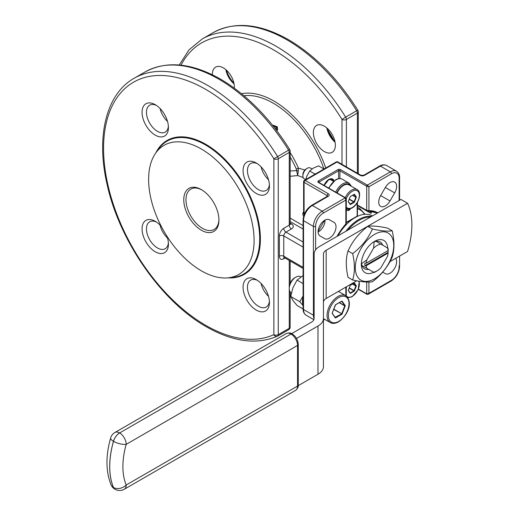 <?xml version="1.0" encoding="UTF-8"?>
<svg xmlns="http://www.w3.org/2000/svg" width="515" height="515" viewBox="0 0 515 515"><rect width="100%" height="100%" fill="white"/><g stroke="black" fill="none" stroke-linecap="round" stroke-linejoin="round"><path stroke-width="0.77" d="M289.256 288.574L289.256 287.306A7.77 4.487 -60 0 1 294.747 277.791L295.848 277.154A9.322 5.382 120 0 0 289.256 288.574A9.322 5.382 120 0 0 291.187 292.842L291.368 292.951M294.747 277.791L295.848 277.154A9.322 5.382 120 0 1 300.509 276.697L300.85 276.89M375.783 271.572A18.643 10.764 -60 0 1 374.952 272.081L374.952 272.081A18.643 10.764 -60 0 1 374.128 272.532L373.549 272.19A15.54 8.974 120 0 0 377.154 270.813L377.154 270.813A15.54 8.974 120 0 0 380.759 268.032L387.531 256.296A15.54 8.974 120 0 0 388.085 253.084L388.085 252.318A16.474 9.508 120 0 0 388.143 251.024A16.474 9.508 120 0 0 388.085 249.781L388.085 250.548L366.223 263.171L364.897 263.171A16.474 9.508 120 0 0 364.897 265.708L388.085 252.318M377.154 270.813L374.952 272.081L377.154 270.813M372.442 215.933L372.268 215.837A34.183 19.737 120 0 0 355.176 217.53A34.183 19.737 120 0 0 337.917 235.87M302.878 175.911L302.878 174.643A4.661 2.691 -60 0 1 306.174 168.933L307.275 168.302A6.212 3.586 120 0 0 302.878 175.911A6.212 3.586 120 0 0 304.165 178.757L305.659 179.619M345.301 197.683A10.879 6.283 -60 0 1 351.661 190.125A10.879 6.283 -60 0 1 357.101 189.584L348.97 184.891A10.879 6.283 120 0 0 343.531 185.426A10.879 6.283 120 0 0 337.171 192.99M201.352 230.218A24.862 14.356 60 0 1 183.771 199.769A24.862 14.356 60 0 1 201.352 189.617L201.352 189.617A24.862 14.356 60 0 1 218.933 220.066A24.862 14.356 60 0 1 201.352 230.218M201.912 189.951A23.31 13.454 -120 0 0 190.801 189.095A23.31 13.454 -120 0 0 187.228 207.77A23.31 13.454 -120 0 0 202.453 228.312A23.31 13.454 -120 0 0 214.105 229.465A23.31 13.454 -120 0 0 218.927 219.416M290.164 223.13L291.451 223.871A6.212 3.586 0 0 1 291.451 228.943L285.96 232.117A3.109 1.796 60 0 1 283.759 228.312L289.256 225.139L289.256 152.421A3.109 1.796 60 0 0 288.522 150.103A147.618 85.226 -120 0 0 218.933 79.239A147.618 85.226 -120 0 0 145.127 71.926L134.138 78.267A147.618 85.226 60 0 1 207.944 85.58A147.618 85.226 60 0 1 277.534 156.451A3.109 1.796 60 0 1 278.267 158.762A3.109 1.796 180 0 1 273.871 158.762A144.509 83.43 -120 0 0 205.749 89.385A144.509 83.43 -120 0 0 103.567 148.384A144.509 83.43 -120 0 0 205.749 325.371A144.509 83.43 -120 0 0 273.871 334.653L273.871 158.762L289.694 149.511A3.109 3.109 0 0 1 290.164 151.153A3.109 1.796 -0 0 1 289.256 152.421L278.267 158.762L278.267 334.653L289.256 328.306L289.256 260.448M213.249 32.6C234.698 21.109 259.824 23.49 288.612 39.752C315 55.363 338.072 78.84 357.816 110.178L356.644 110.777A147.618 85.226 -120 0 0 287.055 39.906A147.618 85.226 -120 0 0 213.249 32.6L202.26 38.94A147.618 85.226 60 0 1 276.066 46.253A147.618 85.226 60 0 1 345.655 117.117L341.992 119.435A144.509 83.43 -120 0 0 273.871 50.058A144.509 83.43 -120 0 0 181.023 65.18M390.003 182.555A9.354 5.401 120 0 0 385.329 187.486L380.669 195.565A9.354 5.401 120 0 0 380.669 206.367A9.354 5.401 120 0 0 390.022 200.966L394.683 192.887A9.354 5.401 120 0 0 394.683 182.091A9.354 5.401 120 0 0 390.003 182.555M324.746 220.227A9.354 5.401 120 0 0 318.63 228.473A9.354 5.401 120 0 0 320.066 235.967L324.727 238.657A9.354 5.401 120 0 0 334.081 233.256A9.354 5.401 120 0 0 334.081 222.461L329.42 219.77A9.354 5.401 120 0 0 324.746 220.227M303.631 213.899L303.631 181.686A1.551 0.895 0 0 0 304.088 182.323L304.088 214.813M256.251 193.447A18.643 10.764 60 0 1 243.067 170.607A18.643 10.764 60 0 1 256.251 162.998L256.251 162.998A18.643 10.764 60 0 1 269.435 185.831A18.643 10.764 60 0 1 256.251 193.447M257.397 163.719A15.54 8.974 -120 0 0 250.676 163.493A15.54 8.974 -120 0 0 248.294 175.95A15.54 8.974 -120 0 0 258.446 189.642A15.54 8.974 -120 0 0 266.216 190.408A15.54 8.974 -120 0 0 269.384 184.479M327.495 128.531A18.643 10.764 -120 0 0 334.905 141.368M335.072 142.204A15.54 8.974 60 0 1 326.851 127.965M155.247 135.136A18.643 10.764 60 0 1 142.063 112.296A18.643 10.764 60 0 1 155.247 104.687L155.247 104.687A18.643 10.764 60 0 1 168.431 127.52A18.643 10.764 60 0 1 155.247 135.136M156.399 105.408A15.54 8.974 -120 0 0 149.678 105.182A15.54 8.974 -120 0 0 147.296 117.632A15.54 8.974 -120 0 0 157.448 131.325A15.54 8.974 -120 0 0 165.218 132.097A15.54 8.974 -120 0 0 168.386 126.169M226.491 70.214A18.643 10.764 -120 0 0 233.907 83.057M234.074 83.894A15.54 8.974 60 0 1 225.853 69.654M166.899 236.121A18.643 10.764 60 0 1 168.431 244.149A18.643 10.764 60 0 1 155.247 251.758A18.643 10.764 60 0 1 142.063 228.924A18.643 10.764 60 0 1 155.247 221.308L155.247 221.308A18.643 10.764 60 0 1 161.427 226.651M156.399 222.029A15.54 8.974 -120 0 0 149.678 221.811A15.54 8.974 -120 0 0 147.296 234.261A15.54 8.974 -120 0 0 157.448 247.953A15.54 8.974 -120 0 0 165.218 248.726A15.54 8.974 -120 0 0 168.386 242.79M268.508 179.703A15.54 8.974 60 0 1 261.099 166.86M324.373 126.207A15.54 8.974 -120 0 0 316.603 125.435A15.54 8.974 -120 0 0 314.221 137.885A15.54 8.974 -120 0 0 324.373 151.577A15.54 8.974 -120 0 0 332.143 152.35A15.54 8.974 -120 0 0 334.525 139.9A15.54 8.974 -120 0 0 324.373 126.207M167.51 121.392A15.54 8.974 60 0 1 160.094 108.549M234.306 88.123A15.54 8.974 -120 0 0 223.368 67.89A15.54 8.974 -120 0 0 215.605 67.124A15.54 8.974 -120 0 0 212.392 74.772M167.51 238.014A15.54 8.974 60 0 1 160.094 225.177M256.251 310.069A18.643 10.764 60 0 1 243.067 287.235A18.643 10.764 60 0 1 256.251 279.619L256.251 279.619A18.643 10.764 60 0 1 269.435 302.459A18.643 10.764 60 0 1 256.251 310.069M257.397 280.34A15.54 8.974 -120 0 0 250.676 280.121A15.54 8.974 -120 0 0 248.294 292.572A15.54 8.974 -120 0 0 258.446 306.264A15.54 8.974 -120 0 0 266.216 307.037A15.54 8.974 -120 0 0 269.384 301.101M268.508 296.331A15.54 8.974 60 0 1 261.099 283.488M333.572 139.893A74.585 43.06 -120 0 0 328.107 130.424M201.352 270.813A74.585 43.06 -120 0 0 227.791 277.875A74.585 43.06 -120 0 0 252.286 223.516A74.585 43.06 -120 0 0 201.352 149.015A74.585 43.06 -120 0 0 155.723 153.039A74.585 43.06 -120 0 0 155.659 213.944A74.585 43.06 -120 0 0 201.352 270.813M374.514 234.402A27.192 15.701 120 0 0 355.286 267.703A27.192 15.701 120 0 0 374.514 278.808A27.192 15.701 120 0 0 393.743 245.501A27.192 15.701 120 0 0 374.514 234.402M352.653 253.631C361.569 246.769 368.167 238.567 372.429 229.033C381.345 230.958 387.937 231.55 392.211 230.797C394.529 240.885 394.529 249.672 392.211 257.165C387.937 266.706 381.345 274.907 372.429 281.769C368.167 282.523 361.569 281.93 352.653 280.005C354.977 272.532 354.977 263.744 352.653 253.631L348.031 250.966C345.713 258.395 345.713 267.182 348.031 277.334L352.653 280.005M392.211 230.797L387.589 228.126C378.673 226.201 372.081 225.609 367.807 226.362C358.904 233.218 352.312 241.419 348.031 250.966M303.084 305.17A15.54 8.974 -60 0 1 303.084 296.614M291.657 333.617L311.388 322.229A9.322 5.382 0 0 0 314.118 318.425L314.118 254.069A18.643 10.764 180 0 1 319.577 246.453L400.973 199.459L407.565 203.264A74.585 43.06 -60 0 1 407.565 251.481L389.958 261.646M356.747 280.817L326.169 298.468A9.322 5.382 0 0 0 323.439 302.279M407.565 203.264L326.169 250.258A9.322 5.382 0 0 0 323.439 254.069L323.439 318.425A18.643 10.764 180 0 1 317.98 326.034L296.531 338.419M276.162 129.877L276.89 127.353L273.137 125.995M382.709 272.139L385.329 273.645A9.354 5.401 120 0 0 394.078 269.216A9.354 5.401 120 0 0 395.675 258.343M303.155 177.52L297.741 175.564L290.164 176.297M303.683 211.639C302.524 213.5 302.556 215.07 303.773 216.339M272.319 124.971L277.237 126.774L277.63 129.568L276.909 130.855M290.164 171.025L296.563 170.549L296.331 169.12A3.109 0.496 156.6 0 1 298.423 168.122L304.861 170.008M303.406 231.428L303.303 233.012M329.4 219.757L334.081 222.461L329.4 219.757M370.382 211.073A38.844 22.428 -60 0 1 371.276 212.573C371.547 213.403 371.032 213.448 369.738 212.695L357.429 205.588M368.289 211.015L366.983 210.68A0.624 0.361 120 0 1 366.841 210.654L368.508 211.073A0.624 0.476 87 0 1 368.289 211.015M371.276 212.573L370.246 211.066M369.925 211.053L370.414 211.337M327.16 196.382L327.16 195.642L304.088 182.323A1.551 0.895 120 0 1 305.183 180.417A1.551 0.895 60 0 0 304.41 180.34L336.269 161.942A1.551 0.895 60 0 1 337.048 162.019A1.551 0.895 120 0 1 337.827 161.942L360.899 175.267A1.551 0.895 120 0 0 360.12 175.345L337.048 162.019L305.183 180.417L328.261 193.737A3.109 1.796 0 0 1 328.261 196.273L312.328 205.472L322.216 211.182L345.179 197.927L345.835 200.084L323.317 213.088A10.879 6.283 120 0 0 315.624 226.407L315.624 249.827M345.835 198.307L346.292 199.086L345.835 200.084L345.835 224.025L346.292 223.156L346.292 199.086L345.642 197.876A0.933 0.541 -60 0 0 345.179 197.927L318.373 182.445A0.933 0.541 -60 0 1 318.837 182.4L345.642 197.876M357.429 205.009L366.712 210.371L368.914 210.706A0.624 0.476 87 0 1 368.508 211.073L376.356 212.811A38.844 22.428 120 0 0 368.708 211.002M357.429 205.221L366.841 210.654A0.624 0.361 120 0 1 366.712 210.371L366.712 186.256L368.914 186.758L368.914 210.706A39.468 22.789 -60 0 1 377.707 212.895M360.899 175.267L363.738 175.267L379.671 166.068A1.551 0.895 60 0 1 380.45 166.145L390.338 171.856L367.375 185.11A0.933 0.541 -60 0 0 366.712 186.256L339.906 170.774A0.933 0.541 -60 0 1 340.563 169.635L367.375 185.11L368.914 186.758L391.439 173.755A10.879 6.283 120 0 1 399.125 178.196L399.125 200.528L399.125 178.196A1.551 0.895 180 0 0 399.582 177.566C399.704 174.92 398.694 172.808 396.55 171.238L386.662 165.527A12.431 7.178 120 0 0 380.45 166.145L364.517 175.345A3.109 1.796 0 0 1 360.12 175.345M358.356 289.333L366.905 294.265A0.933 0.541 -60 0 0 367.375 294.22L368.277 294.226L368.914 293.331L391.439 280.327A10.879 6.283 120 0 0 399.125 267.008L399.125 265.74M358.466 289.076L366.712 293.84L368.914 293.331L368.914 282.078M273.871 334.653A3.109 2.536 65.5 0 0 277.36 336.211L277.36 336.211A3.109 2.536 65.5 0 0 277.534 336.121A3.109 1.796 60 0 0 277.624 336.076A3.109 1.796 60 0 0 278.267 334.653A3.109 1.796 180 0 1 273.871 334.653M297.741 175.564L296.563 170.549A3.109 0.657 -172.4 0 0 298.275 170.896L297.741 175.564M290.164 152.659A63.062 36.411 60 0 1 298.423 168.122L298.275 170.896M275.853 129.477L276.645 129.02L277.63 129.568M275.042 128.422L276.89 127.353A0.933 0.386 108.8 0 0 277.237 126.774M337.042 236.372A39.468 22.789 -60 0 1 345.835 224.025L345.694 224.186M305.775 179.548L306.766 176.336L309.67 171.006L313.423 168.045L318.553 165.882L323.774 168.894L323.13 169.532M309.67 171.006L314.89 174.019L315.991 173.652M312.032 168.946L310.378 167.993A6.212 3.586 120 0 0 307.275 168.302L306.174 168.933M298.249 385.638L317.98 374.251A18.643 10.764 180 0 0 323.439 366.635L323.439 318.425M361.987 265.618A15.54 8.974 120 0 0 362.122 265.592L368.714 269.403A15.54 8.974 120 0 1 364.549 268.791A15.54 8.974 120 0 1 361.942 265.489L361.356 265.154A18.643 10.764 120 0 0 373.69 272.274L368.714 269.403M376.059 241.245A15.54 8.974 120 0 1 376.105 241.374L380.759 244.059A15.54 8.974 120 0 0 373.549 248.224L366.777 259.953A15.54 8.974 120 0 0 366.223 263.171M382.697 245.179A15.54 8.974 120 0 0 380.089 241.876A15.54 8.974 120 0 0 375.924 241.271M387.673 248.05A18.643 10.764 120 0 0 375.338 240.93A18.643 10.764 120 0 0 373.69 241.883A18.643 10.764 120 0 0 361.356 263.249A18.643 10.764 120 0 0 361.356 265.154L361.794 265.405A18.643 10.764 -60 0 1 361.794 263.5L366.777 259.953M364.897 265.708L366.223 265.708L388.085 253.084M366.223 265.708A15.54 8.974 120 0 0 366.777 268.283L373.549 272.19M388.085 250.548A15.54 8.974 120 0 0 387.531 247.972L388.117 248.307A18.643 10.764 -60 0 1 388.143 249.247L388.143 251.024M373.549 248.224L374.128 242.14A18.643 10.764 -60 0 1 375.783 241.187L387.531 247.972M361.794 265.405L366.777 268.283M375.338 240.93L375.783 241.187M361.356 263.249L361.794 263.5M374.128 242.14L373.69 241.883M367.807 226.362L372.429 229.033M303.084 275.531L297.078 280.115L292.926 287.724L290.73 296.466L292.926 300.412L297.078 305.492L303.084 308.961M297.078 280.115L303.084 283.585M290.73 296.466L299.756 301.674L303.065 296.041M303.084 305.627L299.756 301.674M345.797 295.687C354.249 303.605 345.977 316.931 338.503 321.849C335.394 323.607 332.651 323.845 330.276 322.57A15.521 8.961 -60 0 1 327.894 310.133A15.521 8.961 -60 0 1 338.04 296.453A15.521 8.961 -60 0 1 345.797 295.687L338.4 291.413M338.696 297.593A14.594 8.427 120 0 0 328.377 315.463A14.594 8.427 120 0 0 338.696 321.424A14.594 8.427 120 0 0 349.016 303.554A14.594 8.427 120 0 0 338.696 297.593M155.826 152.891A77.282 44.618 60 0 1 205.749 144.277A77.282 44.618 60 0 1 259.2 225.119A77.282 44.618 60 0 1 227.978 277.855M227.791 277.875L232.645 277.43A76.696 44.284 -120 0 0 257.835 221.527A76.696 44.284 -120 0 0 205.459 144.921A76.696 44.284 -120 0 0 158.536 149.06L155.723 153.039M122.885 466.584A68.398 39.494 120 0 0 126.201 484.995L297.541 386.07L297.541 345.423L126.201 444.348A68.398 39.494 120 0 0 122.885 466.584M124.276 489.25A9.289 9.289 0 0 1 114.98 489.25A9.289 5.362 -60 0 1 114.942 489.224L114.98 489.25A9.289 5.362 120 0 1 113.506 487.499A77.694 44.857 -60 0 1 109.74 466.584A77.694 44.857 -60 0 1 113.506 441.323L113.467 441.297A77.694 44.857 120 0 0 113.467 487.473L113.506 487.499A9.289 6.946 -22.8 0 0 126.201 484.995A9.289 5.362 -120 0 1 124.276 489.25L295.616 390.325A9.289 5.362 -120 0 0 297.541 386.07A2.485 1.436 0 0 0 298.269 385.059C298.546 386.804 297.664 388.561 295.616 390.325M345.784 231.325A34.183 19.737 -60 0 1 358.691 219.557A34.183 19.737 -60 0 1 371.605 216.416M370.42 217.098A33.565 19.377 120 0 0 359.135 220.317A33.565 19.377 120 0 0 347.844 230.134M346.292 207.049A9.946 5.742 120 0 0 352.318 207.506A9.946 5.742 120 0 0 359.354 195.327A9.946 5.742 120 0 0 352.318 191.265A9.946 5.742 120 0 0 346.26 198.764M346.666 286.643A9.946 5.742 120 0 0 346.292 287.492M346.292 295.855A9.946 5.742 120 0 0 352.318 296.312A9.946 5.742 120 0 0 358.736 281.171M324.044 185.406A7.77 4.487 -60 0 1 328.808 179.465A7.77 4.487 -60 0 1 334.042 180.855M333.244 181.19A7.146 4.126 120 0 0 331.943 179.368L328.679 179.748L324.147 185.464M241.541 93.717A82.085 47.393 60 0 1 273.871 101.024A82.085 47.393 60 0 1 325.776 168.006M323.967 169.049A79.889 46.125 -120 0 0 273.227 103.187A79.889 46.125 -120 0 0 243.962 95.726M325.029 220.072A9.354 5.401 -60 0 1 318.418 231.853A9.354 5.401 -60 0 1 318.135 232.007M328.57 188.02L335.593 179.799C338.11 178.383 340.338 178.19 342.275 179.233A12.431 7.178 120 0 0 336.057 179.844A12.431 7.178 120 0 0 328.911 188.22M335.722 192.153A12.431 7.178 -60 0 1 342.874 183.778A12.431 7.178 -60 0 1 349.086 183.166L351.52 186.359M350.837 185.966A11.497 6.637 120 0 0 343.531 184.924A11.497 6.637 120 0 0 336.855 192.803M341.992 164.349L341.992 119.435A3.109 1.796 180 0 0 346.389 119.435A3.109 1.796 -120 0 0 345.655 117.117L356.644 110.777A3.109 1.796 -120 0 1 357.378 113.088L346.389 119.435L346.389 166.886M326.169 298.468L326.169 250.258M348.455 201.68L350.161 204.436A0.624 0.361 120 0 0 350.548 204.468L354.095 202.421A0.624 0.361 120 0 0 354.481 201.944L356.251 197.367A0.624 0.361 120 0 0 356.251 196.859L355.846 196.968L354.03 194.413M350.161 204.436L348.391 201.906A0.624 0.361 120 0 1 348.391 201.404L350.161 196.827A0.624 0.361 120 0 1 350.548 196.35L354.075 194.425M356.251 196.859L354.481 194.335A0.624 0.361 120 0 0 354.095 194.297M364.491 214.304A33.25 19.197 120 0 0 357.429 208.787M399.125 267.008A1.551 0.895 180 0 0 399.582 266.371C399.112 272.622 396.286 277.508 391.117 281.042L368.277 294.226L366.905 294.265A0.933 0.541 -60 0 1 366.712 293.84L366.712 282.059M290.164 218.122L303.084 225.576M296.331 169.12A62.154 35.883 -120 0 0 290.164 157.069M290.164 293.936A144.509 83.43 -120 0 0 291.091 294.297M357.378 173.233L357.378 113.088A3.109 1.796 -0 0 0 358.286 111.819L358.286 173.755M285.046 258.015L283.759 258.762A6.212 3.586 120 0 1 279.362 256.225L279.362 235.922A6.212 3.586 120 0 1 283.759 228.312M134.138 78.267C106.103 93.988 95.867 136.617 107.126 184.57C119.422 241.091 161.652 301.713 206.393 326.793C232.96 341.876 256.618 345.018 277.36 336.211A3.109 3.109 0 0 0 277.624 336.076L288.612 329.729A3.109 3.109 0 0 0 290.164 327.038A3.109 1.796 -0 0 1 289.256 328.306A3.109 1.796 60 0 1 288.612 329.729A3.109 1.796 60 0 1 288.522 329.78L277.707 336.018M369.738 212.695L370.382 211.285M303.084 247.078L283.759 235.922L283.759 256.225L303.084 267.382M303.084 229.046L290.164 221.585M279.362 235.922A3.109 1.796 0 0 1 283.759 235.922A3.109 1.796 -60 0 1 285.96 232.117L303.084 242.005M328.261 196.273A1.551 0.895 -120 0 0 327.482 196.196L311.549 205.395A1.551 0.895 -120 0 1 312.328 205.472A12.431 7.178 120 0 0 303.535 220.697A1.551 0.895 180 0 1 303.084 220.066L303.084 308.878A1.551 0.895 180 0 0 303.535 309.509L313.423 315.219L313.423 226.407L303.535 220.697L303.535 309.509A12.431 7.178 120 0 0 306.11 315.199L313.86 319.673M338.587 178.666L338.587 170.774L319.03 182.065A0.933 0.541 -120 0 0 318.373 180.926A1.867 1.075 0 0 0 318.373 182.445M318.373 180.926L337.93 169.635A1.867 1.075 0 0 1 340.563 169.635M323.439 319.583L324.27 319.107M345.835 295.707L345.835 287.119M314.105 318.734A12.431 7.178 -60 0 1 313.423 315.219A1.551 0.895 0 0 0 314.118 315.45M315.624 226.407A1.551 0.895 0 0 1 313.423 226.407A12.431 7.178 -60 0 1 322.216 211.182A1.551 0.895 60 0 1 323.317 213.088M391.439 173.755A1.551 0.895 60 0 0 390.338 171.856A12.431 7.178 -60 0 1 396.55 171.238M385.329 187.486L394.683 192.887M380.669 195.565L390.022 200.966M324.012 220.697L324.502 220.98M318.766 182.368A0.933 0.541 0 0 1 319.03 182.065L319.03 182.51M337.93 169.635A0.933 0.541 -120 0 1 338.587 170.774A0.933 0.541 0 0 1 339.906 170.774L339.906 178.57M377.077 213.255A38.844 22.428 120 0 0 376.356 212.811M366.751 210.545L357.429 205.17M357.429 207.648A34.183 19.737 -60 0 1 359.966 208.73L357.429 207.268M346.292 209.122L348.037 209.277L347.342 208.871M346.292 210.32L348.365 210.506A1.867 1.075 120 0 0 349.685 209.747L350.56 208.652M346.292 222.403L357.152 216.133L357.152 202.82M348.591 209.013A0.933 0.541 -60 0 1 348.037 209.277A0.933 0.734 -84.9 0 1 348.365 210.506M348.867 209L349.685 209.747M357.429 202.363L357.429 215.753A0.933 0.541 180 0 1 357.152 216.133A0.933 0.541 60 0 1 356.959 216.558L356.786 216.661M328.261 193.737A1.551 0.895 120 0 0 327.16 195.642A1.551 0.895 180 0 1 327.591 196.125M363.738 175.267A1.551 0.895 60 0 1 364.517 175.345M391.117 281.042A1.551 0.895 -120 0 0 391.439 280.327M291.451 223.871A3.109 1.796 -60 0 1 290.203 224.141M291.451 228.943A3.109 1.796 60 0 1 289.256 225.139A3.109 1.796 0 0 0 290.164 223.871L290.273 224.308L289.9 224.025M303.084 268.431L284.402 257.648A3.109 1.796 -60 0 1 283.759 256.225A3.109 1.796 0 0 0 279.362 256.225M284.151 257.545A3.109 1.796 -120 0 0 283.759 258.762M352.749 283.99L355.846 285.78L354.069 283.25L354.481 283.141A0.624 0.361 120 0 0 354.095 283.108L350.548 285.162A0.624 0.361 120 0 0 350.161 285.632L348.391 290.209A0.624 0.361 120 0 0 348.391 290.718L348.346 290.338M354.481 283.141L356.251 285.671A0.624 0.361 120 0 1 356.251 286.179L354.481 290.756A0.624 0.361 120 0 1 354.095 291.226L350.548 293.28L350.322 292.9L353.876 290.846L349.241 288.175M348.391 290.718L350.161 293.247A0.624 0.361 120 0 0 350.548 293.28M349.35 287.891L354.069 290.615L355.846 286.031L352.53 284.119M350.065 292.752L348.455 290.492M354.481 290.756L353.876 290.846L354.095 291.226M350.161 293.247L348.417 290.138M356.251 285.671L355.846 285.78L356.251 286.179M348.391 290.209L350.194 285.561M350.161 285.632L350.367 285.304M352.749 195.185L355.846 197.226L352.53 195.307M349.35 199.08L354.069 201.803L355.846 197.226L356.251 197.367M350.065 203.94L353.876 202.041L349.241 199.363M350.367 196.498L350.161 196.827M354.481 194.335L354.069 194.445M350.194 196.756L348.391 201.404M348.417 201.326L348.391 201.906M354.481 201.944L354.069 201.803L354.095 202.421M350.548 204.468L350.187 204.114M317.98 374.251L317.98 326.034M119.628 432.967L290.975 334.042L119.628 432.967A9.289 5.362 -120 0 1 126.201 444.348A9.289 3.045 15.8 0 1 113.506 441.323A9.289 5.362 -60 0 1 119.628 432.967M114.942 489.224A9.289 5.362 -60 0 1 113.467 487.473A9.289 6.946 -22.8 0 1 111.021 484.782A9.289 9.289 0 0 0 114.942 489.224M111.021 484.782C105.755 471.334 105.627 455.736 110.641 437.995A9.289 3.045 15.8 0 0 113.467 441.297A9.289 5.362 120 0 1 119.583 432.941A9.289 5.362 -120 0 0 114.942 432.478L286.282 333.559C288.812 332.664 290.775 332.78 292.172 333.894A2.485 1.436 120 0 0 290.93 334.016A9.289 5.362 -120 0 0 286.282 333.559M298.269 344.406A2.485 1.436 0 0 1 297.541 345.423A9.289 5.362 -120 0 0 290.975 334.042A2.485 1.436 120 0 1 292.217 333.92C295.945 336.43 297.96 339.926 298.269 344.406L298.269 385.059M342.121 313.873L345.166 306.026A0.624 0.361 120 0 0 345.166 305.517L344.754 305.627L341.696 301.288L342.121 301.185A0.624 0.361 120 0 0 341.741 301.153L335.651 304.668A0.624 0.361 120 0 0 335.271 305.144L332.227 312.991A0.624 0.361 120 0 0 332.227 313.5L335.271 317.832A0.624 0.361 120 0 0 335.651 317.864L341.741 314.35A0.624 0.361 120 0 0 342.121 313.873L341.709 313.732L344.754 305.884L339.243 302.698M335.471 304.816L341.741 301.153M342.121 301.185L345.166 305.517M339.462 302.575L345.166 306.026M333.778 309.155L341.709 313.732L333.669 309.438M335.168 317.33L341.522 313.97L341.741 314.35M332.291 313.274L335.271 317.832M341.677 301.262L335.587 304.809L332.188 313.12M335.304 317.523L332.227 313.5M335.651 317.864L335.291 317.504M330.276 322.57L323.439 318.624M346.222 208.421C347.528 209.373 349.498 209.206 352.125 207.931C358.736 204.461 362.335 192.056 357.101 189.584M347.947 297.792L352.125 296.743L358.189 289.713L359.27 281.254M145.127 71.926C166.577 60.435 191.702 62.824 220.491 79.085C246.878 94.696 269.95 118.173 289.694 149.511M202.26 38.94L189.05 49.807L179.22 64.999M318.135 231.473L324.559 220.343M350.174 221.019L349.704 220.748M329.851 179.233L333.475 181.325M349.086 183.166L342.275 179.233M353.573 218.515L346.292 222.718M356.959 216.558A0.933 0.933 0 0 0 357.429 215.753M365.077 214.259L359.966 208.73M323.768 220.877L324.456 221.27M304.41 180.34A1.551 1.551 0 0 0 303.631 181.686M337.827 161.942A1.551 1.551 0 0 0 336.269 161.942M311.549 205.395C306.374 208.929 303.554 213.815 303.084 220.066M303.084 308.878C302.955 311.517 303.966 313.629 306.11 315.199M379.671 166.068C381.898 164.639 384.229 164.459 386.662 165.527M346.292 296.003L346.292 286.855M323.439 320.111L324.727 319.371M399.582 266.371L399.582 256.09M399.582 200.264L399.582 177.566M358.286 111.819A3.109 3.109 0 0 0 357.816 110.178M290.164 295.14L290.891 295.43M290.164 223.871L290.164 151.153M284.402 257.648L283.971 257.519L284.402 257.339M290.164 327.038L290.164 291.908M290.164 283.282L290.164 260.97M337.235 236.256L346.292 223.156M350.2 204.133L348.423 201.61M114.942 432.478A9.289 9.289 0 0 0 110.641 437.995"/></g></svg>

